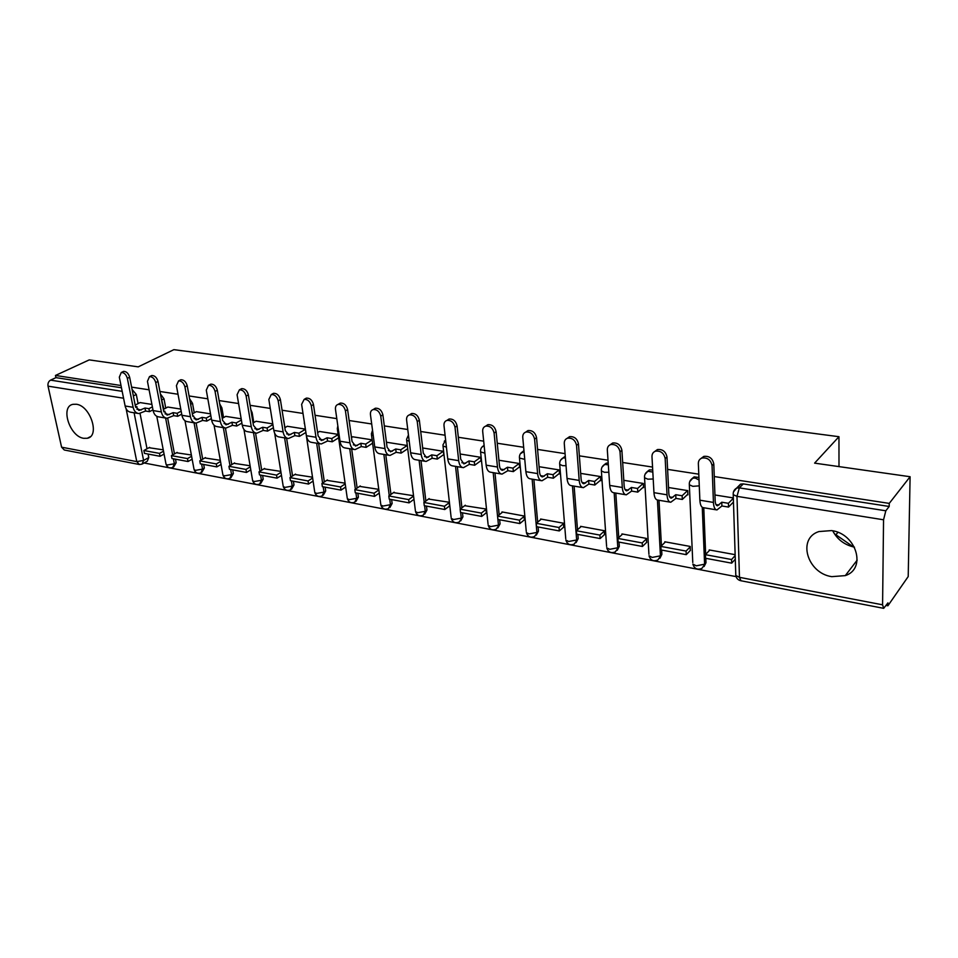 <?xml version="1.0" encoding="UTF-8"?>
<svg xmlns="http://www.w3.org/2000/svg" width="958" height="958" viewBox="0 0 958 958"><rect width="100%" height="100%" fill="white"/><g stroke="black" fill="none" stroke-linecap="round" stroke-linejoin="round"><path stroke-width="1.44" d="M165.758 408.132L163.986 398.815L160.381 393.906M194.246 412.79L192.51 403.294L189.576 398.72M223.573 417.592L221.885 407.892L219.705 403.881M253.798 422.55L252.146 412.647L250.816 409.557M284.945 427.663L283.041 416.347M652.709 469.983L649.404 469.911L647.033 471.779M698.921 477.479L694.143 476.88L691.616 478.964M831.748 576.656L845.303 575.614C866.834 568.741 856.332 533.606 831.58 530.588L818.922 531.558C797.02 538.36 807.139 573.171 831.748 576.656M83.693 438.309L87.334 438.261C100.183 436.201 90.483 405.761 76.365 404.252L72.988 404.324C60.055 406.455 69.659 436.573 83.693 438.309M144.143 462.989L736.079 576.62M886.15 605.432L887.898 605.767L887.946 602.869L883.695 608.342L882.581 604.809L883.551 519.787L736.977 496.352L739.468 577.327L882.581 604.809M835.915 534.78L837.891 532.361M120.995 385.511L55.468 375.452L89.226 359.897L138.215 366.866L173.877 349.658L838.957 436.704L814.599 463.133L910.1 476.725L908.208 576.56L887.898 605.767M832.718 530.792C837.292 539.51 844.537 544.97 854.464 547.162M132.06 389.415L136.287 394.468L138.096 403.605M140.06 413.533L147.029 448.787M148.083 454.056L148.777 457.565L143.592 460.427L142.083 464.127L139.401 464.51L136.778 461.612L126.133 408.826M910.1 476.725L889.24 503.393L714.261 476.545M698.789 474.174L667.606 469.384M652.554 467.073L622.664 462.486M608.019 460.235L579.351 455.84M565.076 453.649L537.582 449.434M523.667 447.29L497.262 443.243M483.694 441.159L458.319 437.267M445.087 435.231L420.694 431.495M407.773 429.507L384.314 425.915M371.692 423.975L349.131 420.514M336.797 418.622L315.062 415.281M303.003 413.437L282.071 410.228M270.288 408.419L250.11 405.318M238.578 403.546L219.119 400.564M207.838 398.827L189.073 395.953M178.02 394.253L159.914 391.475M149.089 389.81L131.605 387.128M138.958 464.426L64.282 449.997L61.587 447.182L48.032 386.146C47.649 383.392 48.499 381.38 50.558 380.134L122.181 391.343M55.468 375.452L55.959 377.644L50.558 380.134M733.481 491.921L736.618 488.089L739.348 487.885L885.815 510.794L889.192 506.471L889.24 503.393M885.815 510.794L883.551 519.787M735.145 554.67L709.207 549.928L709.243 550.646M690.275 550.527L690.227 546.443L664.804 541.785L664.84 542.479M687.233 494.747L687.904 494.855L687.724 490.604L668.516 487.514M646.578 542.456L646.482 538.42L621.958 533.929L621.993 534.6M642.878 487.526L643.56 487.646L643.321 483.467L623.79 480.317M604.414 534.648L604.27 530.684L580.584 526.349L580.632 526.996M600.079 480.581L600.786 480.688L600.498 476.569L580.68 473.384M563.699 527.116L563.508 523.212L540.611 519.02L540.671 519.655M558.777 473.863L559.496 473.982L559.173 469.923L539.079 466.702M524.349 519.847L524.11 515.991L501.98 511.931L502.04 512.554M518.877 467.384L519.619 467.504L519.248 463.504L498.926 460.235M486.293 512.805L486.017 509.009L464.678 505.692M480.329 461.109L481.084 461.241L480.676 457.301L460.151 454.008M449.482 505.992L449.17 502.255L428.525 499.058M443.051 455.05L443.817 455.182L443.374 451.302L422.67 447.973M407.282 445.506L387.008 442.321M413.509 495.717L393.522 492.628M372.159 439.854L352.712 436.8M378.769 489.346L359.609 486.389M338.126 434.381L319.493 431.459M345.108 483.179L326.738 480.353M305.147 429.076L287.292 426.274M312.464 477.192L294.872 474.497M272.779 423.867L256.073 421.245M280.814 471.396L263.953 468.821M241.165 418.79L225.777 416.371M250.11 465.768L233.944 463.313M210.509 413.856L196.378 411.641M220.304 460.307L204.808 457.96M180.775 409.078L167.83 407.054M191.361 455.002L176.5 452.763M167.698 418.275L174.476 453.9M175.482 459.181L176.164 462.738L174.344 463.768L172.751 467.504C169.482 468.51 167.243 467.42 166.033 464.271L167.458 464.977L174.344 463.768L173.386 458.786M196.139 423.113L202.713 459.169M203.683 464.45L204.341 468.055L202.533 469.109L200.881 472.881C197.564 473.911 195.288 472.809 194.079 469.588L195.576 470.342L202.533 469.109L201.611 464.067M225.405 428.034L231.788 464.594M232.71 469.875L233.345 473.527L231.549 474.605L229.836 478.401C226.459 479.467 224.16 478.353 222.927 475.06L224.507 475.851L231.549 474.605L230.662 469.492M255.547 433.028L261.726 470.186M262.6 475.467L263.222 479.168L261.438 480.269L259.654 484.101C256.217 485.203 253.882 484.065 252.637 480.7L254.313 481.539L261.438 480.269L260.576 475.084M286.61 438.201L292.561 475.958M293.399 481.227L293.986 484.964L292.226 486.101L290.37 489.969C286.873 491.107 284.502 489.957 283.245 486.508L285.005 487.394L292.226 486.101L291.4 480.844M318.643 443.542L324.355 481.922M325.133 487.155L325.696 490.951L323.96 492.113L322.032 496.005C318.475 497.19 316.056 496.016 314.799 492.496L316.655 493.43L323.96 492.113L323.169 486.784M351.682 449.051L357.142 488.065M357.861 493.274L358.4 497.118L356.687 498.304L354.676 502.243C351.047 503.465 348.604 502.267 347.323 498.663L349.287 499.645L356.687 498.304L355.921 492.915M385.787 454.739L390.96 494.424M391.63 499.585L392.133 503.489L390.445 504.698L388.361 508.674C384.661 509.931 382.17 508.722 380.865 505.022L382.949 506.064L390.445 504.698L389.726 499.226M420.993 460.606L425.867 500.998M426.478 506.099L426.957 510.063L425.292 511.297L423.125 515.296C419.353 516.613 416.814 515.38 415.497 511.584L417.7 512.698L425.292 511.297L424.622 505.752M457.373 466.678L461.924 507.812M462.474 512.829L462.918 516.841L459.038 522.146C455.182 523.523 452.583 522.254 451.242 518.362L453.589 519.535L461.277 518.11L460.654 512.494M494.987 472.941L499.166 514.853M499.657 519.787L500.064 523.858L496.148 529.223C492.196 530.648 489.538 529.355 488.185 525.355L490.676 526.613L498.459 525.152L493.19 472.641M533.881 479.419L537.678 522.17M538.109 526.972L538.468 531.103L534.504 536.54C530.457 538.025 527.738 536.708 526.361 532.588L529.008 533.917L536.899 532.432L532.133 479.132M574.129 486.137L577.506 529.75M577.866 534.396L578.201 538.6L574.189 544.096C570.034 545.653 567.256 544.3 565.843 540.061L568.669 541.486L576.656 539.965L572.441 485.85M615.814 493.083L618.736 537.642M619.024 542.096L619.311 546.359L615.264 551.916C611 553.544 608.138 552.167 606.713 547.796L609.707 549.317L617.814 547.76L614.174 492.807M658.996 500.28L661.427 545.856M661.655 550.06L661.882 554.383L657.811 560.011C653.416 561.723 650.482 560.31 649.021 555.796L652.218 557.412L660.433 555.832L657.428 500.052M703.771 507.74L705.663 554.419M705.818 558.322L705.998 562.717L701.903 568.405C697.376 570.19 694.358 568.753 692.85 564.094L696.274 565.819L704.597 564.202L702.262 507.309M838.992 466.606L838.957 436.704M853.482 546.97L834.322 533.666M151.927 404.432L140.096 402.588M733.337 497.932L714.943 494.975M163.255 449.841L148.993 447.709M173.661 466.989L176.164 462.738M201.851 472.306L204.341 468.055M230.878 477.779L233.345 473.527M260.768 483.407L263.222 479.168M291.567 489.191L293.986 484.964M323.313 495.154L325.696 490.951M356.053 501.285L358.4 497.118M389.846 507.608L392.133 503.489M424.717 514.111L426.957 510.063M460.726 520.865L462.918 516.841M497.897 527.87L500.064 523.858M536.336 535.103L538.468 531.103M523.966 450.607L522.421 451.865M576.105 542.575L578.201 538.6M565.316 456.571L562.514 458.247M617.263 550.287L619.311 546.359M608.198 463.025L606.246 463.193L604.031 464.881M659.906 558.274L661.882 554.383M704.094 566.525L705.998 562.717M55.959 377.644L121.45 387.762M142.934 463.66L147.245 461.265L148.777 457.565M889.192 506.471L743.288 483.91L740.57 484.113L737.432 487.885M406.982 449.194L407.761 449.314M701.005 458.475L703.831 456.391C709.243 455.804 712.572 458.319 713.794 463.923L712.057 465.576C710.824 459.96 707.507 457.445 702.082 458.02C699.591 458.93 698.358 460.762 698.346 463.528L699.867 500.196C700.178 504.974 701.364 507.477 703.447 507.692L716.285 509.824M712.057 465.576L713.435 502.423C713.722 507.225 714.896 509.728 716.943 509.943L721.901 505.98L721.769 502.22L717.518 505.788C716.141 505.656 715.351 503.956 715.159 500.711L713.794 463.923M721.769 502.22L728.391 503.309L728.523 507.069L733.469 502.016M733.349 498.268L728.391 503.309M709.818 550.036L705.411 554.67L705.567 558.274L731.696 563.16L735.289 559.209M705.411 554.67L731.577 559.52L731.696 563.16M735.169 555.58L731.577 559.52M721.901 505.98L728.523 507.069M654.733 451.493L657.404 449.565C662.565 449.062 665.762 451.529 666.984 456.978L665.175 458.583C663.954 453.122 660.757 450.643 655.583 451.158C653.152 452.032 651.955 453.853 651.979 456.619L653.955 492.663C654.326 497.382 655.595 499.848 657.775 500.076L670.085 502.124M665.175 458.583L667.019 494.807C667.379 499.537 668.624 502.016 670.768 502.243L675.929 498.399L675.749 494.711L671.33 498.172C669.881 498.016 669.043 496.352 668.804 493.142L666.984 456.978M675.749 494.711L682.132 495.753L682.312 499.453L687.88 494.124M687.569 490.58L682.132 495.753M665.427 541.893L660.864 546.407L661.056 549.952L686.251 554.658L690.407 550.395M660.864 546.407L686.084 551.078L686.251 554.658M690.251 546.826L686.084 551.078M675.929 498.399L682.312 499.453M610.15 444.787L612.677 443.003C617.611 442.548 620.676 444.979 621.898 450.284L620.03 451.853C618.808 446.536 615.731 444.093 610.797 444.548C608.414 445.386 607.264 447.194 607.324 449.949L609.707 485.419C610.138 490.053 611.479 492.484 613.755 492.735L625.562 494.711M620.03 451.853L622.305 487.478C622.712 492.137 624.041 494.579 626.281 494.831L631.621 491.107L631.406 487.466L626.831 490.831C625.311 490.664 624.424 489.011 624.149 485.862L621.898 450.284M631.406 487.466L637.561 488.472L637.777 492.113L643.525 486.951M643.189 483.443L637.561 488.472M622.592 534.049L617.886 538.432L618.114 541.929L642.423 546.467L646.71 542.324M617.886 538.432L642.219 542.947L642.423 546.467M646.506 538.815L642.219 542.947M631.621 491.107L637.777 492.113M567.16 438.333L569.555 436.68C574.273 436.285 577.231 438.668 578.452 443.841L576.536 445.362C575.315 440.177 572.345 437.782 567.627 438.177C565.304 438.992 564.178 440.776 564.274 443.53L567.04 478.425C567.531 482.988 568.944 485.395 571.291 485.658L582.644 487.55M576.536 445.362L579.195 480.413C579.662 484.999 581.063 487.418 583.386 487.682L588.895 484.065L588.631 480.485L583.925 483.754C582.344 483.574 581.398 481.934 581.087 478.844L578.452 443.841M588.631 480.485L594.571 481.455L594.822 485.035L600.738 480.018M600.367 476.557L594.571 481.455M581.243 526.469L576.393 530.732L576.668 534.181L600.139 538.564L604.546 534.54M576.393 530.732L599.888 535.091L600.139 538.564M604.306 531.079L599.888 535.091M588.895 484.065L594.822 485.035M525.691 432.13L527.966 430.573C532.468 430.226 535.33 432.585 536.552 437.626L534.588 439.099C533.366 434.046 530.492 431.699 525.978 432.034C523.715 432.824 522.637 434.597 522.757 437.339L525.882 471.671C526.421 476.162 527.894 478.557 530.325 478.832L541.222 480.653M534.588 439.099L537.606 473.599C538.121 478.114 539.582 480.497 541.989 480.772L547.653 477.264L547.353 473.743L542.515 476.916C540.887 476.737 539.893 475.12 539.546 472.066L536.552 437.626M547.353 473.743L553.089 474.677L553.377 478.21L559.448 473.324M559.041 469.911L553.089 474.677M541.282 519.14L536.324 523.308L536.624 526.696L559.304 530.936L563.819 527.02M536.324 523.308L559.017 527.511L559.304 530.936M563.532 523.607L559.017 527.511M547.653 477.264L553.377 478.21M485.646 426.154L487.814 424.693C492.137 424.394 494.903 426.705 496.112 431.627L494.1 433.064C492.879 428.13 490.113 425.819 485.79 426.118C483.574 426.885 482.533 428.633 482.688 431.363L486.137 465.169C486.724 469.588 488.257 471.947 490.747 472.234L501.226 473.982M494.1 433.064L497.465 467.013C498.028 471.456 499.549 473.827 502.028 474.114L507.824 470.701L507.489 467.241L502.531 470.318C500.854 470.127 499.837 468.534 499.453 465.528L496.112 431.627M507.489 467.241L513.033 468.139L513.356 471.611L519.559 466.857M519.128 463.492L513.033 468.139M502.663 512.063L497.585 516.123L497.921 519.452L519.847 523.559L524.457 519.751M497.585 516.123L519.523 520.182L519.847 523.559M524.146 516.398L519.523 520.182M507.824 470.701L513.356 471.611M449.039 419.017L446.979 420.394L449.039 419.017C453.182 418.754 455.852 421.017 457.074 425.831L455.014 427.232C453.793 422.418 451.11 420.143 446.979 420.394C444.799 421.137 443.817 422.873 443.997 425.591L447.745 458.87C448.368 463.229 449.961 465.552 452.523 465.863L462.606 467.54M455.014 427.232L458.69 460.666C459.301 465.037 460.882 467.372 463.421 467.684L469.336 464.367L468.977 460.942L463.911 463.947L460.714 459.205L457.074 425.831M468.977 460.942L474.33 461.816L474.689 465.241L481.012 460.606M480.545 457.289L474.33 461.816M465.313 505.213L460.139 509.165L460.499 512.458L481.694 516.422L486.401 512.722M460.139 509.165L481.347 513.105L481.694 516.422M486.065 509.416L481.347 513.105M469.336 464.367L474.689 465.241M409.641 414.766L411.569 413.521C415.544 413.293 418.131 415.533 419.353 420.227L417.257 421.592C416.035 416.898 413.437 414.658 409.461 414.874C407.342 415.592 406.396 417.305 406.599 420.011L410.635 452.787C411.305 457.086 412.946 459.385 415.556 459.696L425.256 461.313M417.257 421.592L421.221 454.523C421.867 458.834 423.496 461.145 426.094 461.457L432.13 458.235L431.735 454.87L426.573 457.792L423.28 453.098L419.353 420.227M431.735 454.87L436.92 455.709L437.303 459.086L443.746 454.571M443.255 451.29L436.92 455.709M429.16 498.591L423.891 502.447L424.286 505.692L444.799 509.524L449.589 505.92M423.891 502.447L444.428 506.255L444.799 509.524M449.218 502.663L444.428 506.255M432.13 458.235L437.303 459.086M373.56 409.317L375.332 408.216C379.152 408.024 381.667 410.228 382.877 414.814L380.757 416.155C379.536 411.557 377.021 409.353 373.201 409.545C371.129 410.24 370.219 411.928 370.447 414.61L374.746 446.907C375.452 451.134 377.129 453.409 379.799 453.745L389.14 455.301M387.104 442.261L386.493 442.656M380.757 416.155L384.984 448.584C385.667 452.835 387.343 455.11 390.002 455.445L396.145 452.308L395.714 448.991L390.469 451.829L387.08 447.194L382.877 414.814M395.714 448.991L400.731 449.805L401.139 453.122L407.689 448.727M407.174 445.482L400.731 449.805M394.157 492.173L388.804 495.945L389.223 499.142L409.09 502.854L413.952 499.334M388.804 495.945L408.683 499.621L409.09 502.854M413.557 496.124L408.683 499.621M396.145 452.308L401.139 453.122M338.641 404.06L340.27 403.09C343.946 402.923 346.389 405.09 347.598 409.581L345.443 410.886C344.233 406.384 341.778 404.216 338.114 404.384C336.09 405.054 335.216 406.719 335.48 409.401L340.018 441.219C340.749 445.386 342.473 447.637 345.191 447.973L354.197 449.47M352.807 436.74L351.502 437.566M345.443 410.886L349.921 442.836C350.652 447.027 352.364 449.278 355.059 449.613L361.298 446.56L360.855 443.291L355.526 446.069L352.053 441.482L347.598 409.581M360.855 443.291L365.705 444.081L366.148 447.362L372.602 443.183M372.171 439.914L365.705 444.081M360.256 485.957L354.831 489.634L355.274 492.795L374.518 496.388L379.272 493.071M354.831 489.634L374.087 493.202L374.518 496.388M378.853 489.909L374.087 493.202M361.298 446.56L366.148 447.362M304.836 398.995L306.344 398.121C309.877 397.977 312.248 400.109 313.458 404.516L311.278 405.785C310.057 401.378 307.686 399.246 304.153 399.378L301.626 404.348L306.392 435.698C307.159 439.806 308.919 442.033 311.685 442.38L320.355 443.829M319.589 431.399L317.637 432.585M311.278 405.785L315.984 437.279C316.739 441.399 318.487 443.638 321.241 443.985L327.564 441.003L327.085 437.782L321.696 440.488L318.14 435.95L313.458 404.516M327.085 437.782L331.791 438.548L332.258 441.782L338.605 437.806M338.15 434.597L331.791 438.548M327.385 479.934L321.9 483.527L322.367 486.64L341.012 490.125L345.646 487.011M321.9 483.527L340.557 486.987L341.012 490.125M345.203 483.886L340.557 486.987M327.564 441.003L332.258 441.782M272.084 394.085L273.473 393.319C276.874 393.199 279.185 395.295 280.395 399.606L278.191 400.851C276.97 396.54 274.671 394.433 271.258 394.552L268.839 399.462L273.82 430.358C274.611 434.417 276.407 436.62 279.209 436.98L287.58 438.369M287.388 426.226L284.837 427.723M278.191 400.851L283.113 431.89C283.891 435.95 285.688 438.165 288.478 438.513L294.872 435.615L294.381 432.441L288.909 435.076L285.292 430.597L280.395 399.606M294.381 432.441L298.932 433.184L299.423 436.369L305.674 432.585M305.195 429.424L298.932 433.184M295.519 474.09L289.963 477.599L290.454 480.676L308.536 484.053L313.062 481.12M289.963 477.599L308.069 480.964L308.536 484.053M312.595 478.042L308.069 480.964M294.872 435.615L299.423 436.369M240.338 389.355L241.632 388.661C244.913 388.565 247.152 390.625 248.362 394.852L246.134 396.073C244.925 391.834 242.673 389.774 239.392 389.858L237.081 394.72L242.254 425.184C243.069 429.184 244.901 431.363 247.739 431.723L255.81 433.076M256.157 421.197L253.056 422.969M246.134 396.073L251.259 426.669C252.074 430.681 253.894 432.86 256.72 433.22L263.187 430.393L262.672 427.268L257.151 429.843L253.451 425.4L248.362 394.852M262.672 427.268L267.078 427.986L267.593 431.124L273.389 427.735M272.886 424.61L267.078 427.986M264.612 468.426L258.995 471.863L259.498 474.893L277.042 478.162L281.46 475.396M258.995 471.863L276.551 475.12L277.042 478.162M280.969 472.354L276.551 475.12M263.187 430.393L267.593 431.124M209.562 384.769L210.76 384.146C213.921 384.074 216.113 386.098 217.322 390.241L215.071 391.439C213.862 387.283 211.67 385.248 208.509 385.32L206.281 390.122L211.634 420.167C212.484 424.119 214.341 426.274 217.215 426.633L224.998 427.939M225.86 416.323L222.232 418.335M215.071 391.439L220.376 421.604C221.214 425.556 223.058 427.723 225.92 428.094L232.447 425.328L231.92 422.239L226.339 424.753L222.591 420.37L217.322 390.241M231.92 422.239L236.195 422.945L236.734 426.035L241.895 423.113M241.368 420.023L236.195 422.945M234.602 462.93L228.938 466.283L229.465 469.276L246.493 472.45L250.804 469.839M228.938 466.283L245.978 469.444L246.493 472.45M250.289 466.833L245.978 469.444M232.447 425.328L236.734 426.035M179.709 380.326L180.822 379.763C183.876 379.715 186.008 381.715 187.205 385.775L184.942 386.936C183.732 382.877 181.601 380.865 178.547 380.925L176.416 385.667L181.936 415.305C182.81 419.197 184.69 421.328 187.588 421.7L195.121 422.957M192.726 415.844L193.636 415.988L192.881 416.407M196.462 411.605L192.342 413.808M184.942 386.936L190.414 416.694C191.277 420.598 193.157 422.741 196.043 423.113L202.629 420.418L202.078 417.365L196.462 419.82L192.654 415.485L187.205 385.775M202.078 417.365L206.233 418.047L206.784 421.101L211.359 418.586M210.808 415.544L206.233 418.047M205.467 457.589L199.767 460.87L200.306 463.816L216.831 466.905L221.047 464.438M199.767 460.87L216.304 463.935L216.831 466.905M220.52 461.469L216.304 463.935M202.629 420.418L206.784 421.101M150.729 376.027L151.759 375.524C154.717 375.476 156.789 377.452 157.998 381.44L155.711 382.577C154.501 378.59 152.43 376.614 149.472 376.65L147.448 381.344L153.112 410.575C154.01 414.419 155.914 416.526 158.836 416.91L166.105 418.119M163.674 411.102L164.92 411.305L163.89 411.844M167.913 407.006L163.339 409.401M155.711 382.577L161.339 411.928C162.225 415.784 164.129 417.892 167.051 418.275L173.685 415.652L173.123 412.647L167.458 415.042L163.602 410.743L157.998 381.44M173.123 412.647L177.146 413.305L177.709 416.311L181.733 414.167M181.17 411.162L177.146 413.305M177.158 452.392L171.422 455.613L171.973 458.523L188.031 461.528L192.139 459.181M171.422 455.613L187.493 458.595L188.031 461.528M191.6 456.259L187.493 458.595M173.685 415.652L177.709 416.311M122.6 371.86L123.558 371.393C126.408 371.369 128.444 373.321 129.641 377.236L127.342 378.35C126.145 374.434 124.109 372.482 121.259 372.506L119.319 377.153L125.127 405.988C126.049 409.784 127.977 411.868 130.923 412.251L137.94 413.425M135.461 406.491L137.03 406.743L135.749 407.401M140.167 402.552L135.174 405.09M127.342 378.35L133.126 407.306C134.024 411.102 135.952 413.197 138.898 413.581L145.568 411.018L144.993 408.048L139.293 410.395L135.389 406.144L129.641 377.236M144.993 408.048L148.909 408.683L149.484 411.665L152.981 409.844M152.394 406.887L148.909 408.683M149.652 447.35L143.88 450.511L144.454 453.374L160.058 456.295L164.069 454.068M143.88 450.511L159.495 453.397L160.058 456.295M163.507 451.182L159.495 453.397M145.568 411.018L149.484 411.665M160.98 397.055L163.902 409.102M163.986 398.815L161.555 400.037M190.438 403.438L192.402 413.784M192.51 403.294L190.606 404.3M221.885 407.892L220.532 408.635M252.146 412.647L251.403 413.066M560.526 460.259L563.005 457.972L565.424 457.936M602.055 467.097L604.702 464.486L608.318 464.762M645.081 474.222L647.895 471.24L652.829 472.09M689.712 481.623L692.694 478.246L695.221 478.066L699.029 479.982M136.287 394.468L133.354 395.929M134.096 412.778L143.592 460.427L136.778 461.612L61.587 447.182M123.57 398.229L48.032 386.146M165.602 418.035L172.656 454.918M194.043 422.777L200.905 460.211M223.334 427.663L229.992 465.66M253.499 432.693L259.941 471.288M284.586 437.866L290.801 477.084M316.655 443.219L322.606 483.06M349.73 448.727L355.406 489.239M383.859 454.415L389.259 495.621M419.113 460.295L424.19 502.231M455.541 466.366L460.271 509.069M692.778 562.478L689.329 484.784L692.826 486.329L699.28 485.862M689.317 483.227L689.329 484.784C689.101 481.91 690.227 479.73 692.694 478.246L694.143 476.88M520.445 453.697L524.05 451.529M481.706 447.374L484.137 445.554M444.261 441.291L445.614 439.985M648.925 554.299L644.554 477.743L647.824 479.18L653.2 478.988M644.518 476.294L644.554 477.743C644.315 474.869 645.429 472.701 647.895 471.24L649.404 469.911M606.606 546.395L601.385 470.941L604.438 472.294L608.821 472.258M601.325 469.6L601.385 470.941C601.121 468.079 602.235 465.935 604.702 464.486L606.246 463.193M565.747 538.767L559.712 464.391L562.574 465.648L566.034 465.72M559.652 463.133L559.712 464.391C559.436 461.528 560.538 459.397 563.005 457.972L564.597 456.715M526.253 531.379L519.476 458.044L524.756 459.361M519.404 456.894L519.476 458.044C519.188 455.206 520.278 453.086 522.745 451.685L523.978 450.763M488.065 524.242L480.593 451.925L484.916 453.17M480.521 450.847L480.593 451.925C480.305 449.098 481.383 447.003 483.838 445.626L484.125 445.41M451.122 517.32L443.015 445.997L446.428 447.158M442.919 445.003L445.626 440.081M415.377 510.626L406.659 440.261L409.222 441.303M406.563 439.351L408.455 435.004M380.745 504.136L371.464 434.716L373.237 435.591M371.381 433.866L372.53 430.262M347.203 497.837L337.396 429.34L338.414 429.986M337.3 428.561L337.839 425.927M314.679 491.729L304.68 424.406M304.297 423.412L304.345 422.262M283.137 485.802L274.683 433.327M252.529 480.054L243.967 429.495M222.819 474.461L214.065 425.184M193.971 469.025L185.002 420.754M165.938 463.744L156.765 416.287M743.288 483.91L739.348 487.885L736.977 496.352L733.229 494.687L733.241 493.011M883.456 608.294L740.977 580.764L739.468 577.327L735.804 575.483L735.756 573.734M718.979 505.034L715.937 504.531M713.435 502.423L699.867 500.196M672.851 497.441L669.666 496.915M667.019 494.807L653.955 492.663M628.412 490.125L625.071 489.574M622.305 487.478L609.707 485.419M585.554 483.071L582.081 482.497M579.195 480.413L567.04 478.425M544.192 476.258L540.611 475.671M537.606 473.599L525.882 471.671M504.255 469.695L500.567 469.085M497.465 467.013L486.137 465.169M465.672 463.337L461.888 462.714M458.69 460.666L447.745 458.87M428.382 457.206L424.502 456.559M421.221 454.523L410.635 452.787M392.301 451.266L388.337 450.607M384.984 448.584L374.746 446.907M357.382 445.518L353.346 444.847M349.921 442.836L340.018 441.219M323.576 439.95L319.481 439.279M315.984 437.279L306.392 435.698M290.825 434.561L286.658 433.878M283.113 431.89L273.82 430.358M259.079 429.34L254.864 428.645M251.259 426.669L242.254 425.184M228.303 424.274L224.028 423.568M220.376 421.604L211.634 420.167M198.426 419.353L194.115 418.646M190.414 416.694L181.936 415.305M169.446 414.586L165.087 413.868M161.339 411.928L153.112 410.575M141.293 409.952L136.898 409.234M133.126 407.306L125.127 405.988M857.182 560.143L845.303 575.614M90.268 436.74L87.334 438.261M740.57 484.113L736.618 488.089C734.151 489.598 733.014 491.801 733.229 494.687L735.804 575.483C736.355 578.285 737.983 580.033 740.714 580.716M703.831 456.391L702.082 458.02M657.404 449.565L655.583 451.158M612.677 443.003L610.797 444.548M569.555 436.68L567.627 438.177M527.966 430.573L525.978 432.034M487.814 424.693L485.79 426.118M411.569 413.521L409.461 414.874M375.332 408.216L373.201 409.545M340.27 403.09L338.114 404.384M306.344 398.121L304.153 399.378M321.696 440.488L321.098 440.393M273.473 393.319L271.258 394.552M288.909 435.076L288.31 434.98M241.632 388.661L239.392 389.858M257.151 429.843L256.528 429.735M210.76 384.146L208.509 385.32M226.339 424.753L225.717 424.657M180.822 379.763L178.547 380.925M196.462 419.82L195.827 419.724M151.759 375.524L149.472 376.65M167.458 415.042L166.824 414.934M123.558 371.393L121.259 372.506M139.293 410.395L138.647 410.287"/></g></svg>
